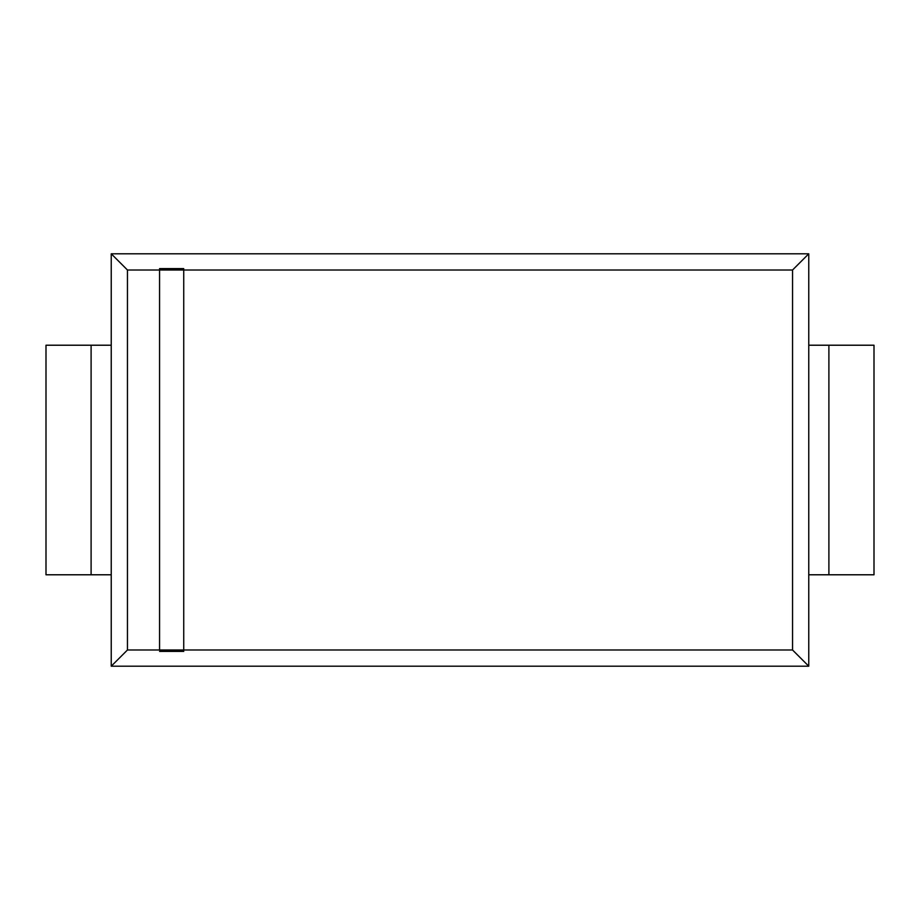 <?xml version="1.0" encoding="UTF-8"?>
<svg xmlns="http://www.w3.org/2000/svg" width="920" height="920" viewBox="0 0 920 920"><rect width="100%" height="100%" fill="white"/><g stroke="black" fill="none" stroke-linecap="round" stroke-linejoin="round"><path stroke-width="1.38" d="M159.562 649.991L159.562 268.605L159.562 649.991L183.736 649.991L183.736 651.394L159.562 651.394L183.736 651.394L183.736 270.008L183.736 649.991L792.545 649.991L792.545 270.008L127.454 270.008L127.454 649.991L159.562 649.991M183.736 268.605L183.736 270.008L183.736 268.605L159.562 268.605L183.736 268.605M111.239 666.195L808.76 666.195L808.76 253.805L111.239 253.805L111.239 666.195L127.454 649.991M792.545 270.008L808.76 253.805M127.454 270.008L111.239 253.805M792.545 649.991L808.76 666.195M91.103 345.218L46 345.218L46 574.781L91.103 574.781L91.103 345.218L111.239 345.218L111.239 574.781L91.103 574.781M828.897 345.218L808.76 345.218L808.76 574.781L828.897 574.781L828.897 345.218L874 345.218L874 574.781L828.897 574.781"/></g></svg>
